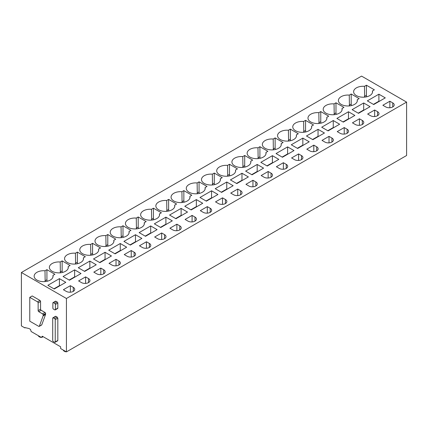 <?xml version="1.0" encoding="UTF-8"?>
<svg xmlns="http://www.w3.org/2000/svg" width="428" height="428" viewBox="0 0 428 428"><rect width="100%" height="100%" fill="white"/><g stroke="black" fill="none" stroke-linecap="round" stroke-linejoin="round"><path stroke-width="0.64" d="M52.708 340.463L52.708 318.223A0.861 0.498 -120 0 1 52.885 317.827A0.861 0.498 -120 0 1 53.318 317.87L54.623 318.625A0.861 0.498 -120 0 1 55.233 319.679L55.233 341.919A0.861 0.498 -120 0 1 55.057 342.314A0.861 0.498 -120 0 1 54.623 342.272L53.318 341.517A0.861 0.498 -120 0 1 52.708 340.463M57.213 340.779L57.823 340.426L57.823 318.186L57.213 317.132L55.902 316.378A0.861 0.498 -120 0 0 55.474 316.335L52.885 317.827M41.762 337.446A0.861 0.498 60 0 0 41.939 337.055L41.939 336.702A0.861 0.498 60 0 1 42.115 336.312A0.861 0.498 60 0 1 42.549 336.349L60.648 346.803L60.648 348.563L66.431 351.896L66.431 298.493L21.4 272.497L21.4 325.901L24.899 327.918L24.899 327.57L29.008 328.533L30.527 329.416L31.137 331.523L41.329 337.403A0.861 0.498 60 0 0 41.762 337.446L43.105 336.675M29.767 297.353L32.202 295.946L39.959 300.429A0.861 0.498 60 0 1 40.569 301.483L40.569 309.209L38.135 310.616A0.861 0.498 -120 0 0 38.745 311.67L42.549 313.868A0.861 0.498 -120 0 1 43.153 314.922L43.153 315.677A0.861 0.498 -120 0 1 43.121 315.891L39.339 326.227A0.861 0.498 -120 0 1 39.194 326.409A0.861 0.498 -120 0 1 38.766 326.366L29.767 321.177L29.767 297.353L37.525 301.831A0.861 0.498 -120 0 1 38.135 302.885L38.135 310.616M39.194 326.409L41.628 325.007A0.861 0.498 60 0 0 41.773 324.825L45.555 314.484A0.861 0.498 60 0 0 45.587 314.275L45.587 313.515A0.861 0.498 60 0 0 44.983 312.461L41.179 310.263A0.861 0.498 60 0 1 40.569 309.209M53.04 302.633L55.474 301.226A0.861 0.498 60 0 1 55.902 301.269L57.213 302.024A0.861 0.498 60 0 1 57.823 303.078L57.823 308.101A0.861 0.498 60 0 1 57.641 308.497L55.207 309.904A0.861 0.498 -120 0 0 55.389 309.508L55.389 304.485A0.861 0.498 -120 0 0 54.779 303.431L53.468 302.676A0.861 0.498 -120 0 0 53.04 302.633A0.861 0.498 -120 0 0 52.863 303.029L52.863 308.053A0.861 0.498 -120 0 0 53.468 309.107L54.779 309.861A0.861 0.498 -120 0 0 55.207 309.904M66.431 298.493L406.6 102.099L406.6 155.503L66.431 351.896M406.6 102.099L361.569 76.104L21.4 272.497M63.387 289.713L70.385 285.674L73.279 287.338A4.949 2.857 0 0 1 74.729 289.36A4.949 2.857 0 0 1 71.674 291.998A4.949 2.857 0 0 1 66.281 291.382L63.387 289.713M47.856 285.31L59.417 278.633L65.805 282.325L54.244 289.002L47.856 285.31M54.902 274.273L52.976 275.381A9.464 5.468 0 0 1 53.077 276.183A9.464 5.468 0 0 1 47.235 281.233A9.464 5.468 0 0 1 36.915 280.051A9.464 5.468 0 0 1 34.144 276.183A9.464 5.468 0 0 1 45.004 270.78L46.93 269.667L54.902 274.273M352.442 122.831L359.44 118.786L362.329 120.455A4.949 2.857 0 0 1 363.779 122.478A4.949 2.857 0 0 1 360.724 125.115A4.949 2.857 0 0 1 355.331 124.5L352.442 122.831M343.299 122.119L336.906 118.428L348.472 111.751L354.86 115.442L343.299 122.119M335.98 102.784L334.054 103.897A9.464 5.468 0 0 0 323.199 109.301A9.464 5.468 0 0 0 325.97 113.169A9.464 5.468 0 0 0 336.285 114.351A9.464 5.468 0 0 0 342.132 109.301A9.464 5.468 0 0 0 342.026 108.498L343.952 107.391L335.98 102.784L335.98 112.869A3.012 1.739 60 0 0 336.301 114.351M367.652 114.046L374.65 110.007L377.544 111.676A4.949 2.857 0 0 1 378.994 113.693A4.949 2.857 0 0 1 375.939 116.336A4.949 2.857 0 0 1 370.546 115.715L367.652 114.046M358.509 113.334L352.121 109.643L363.682 102.971L370.076 106.658L358.509 113.334M351.195 93.999L349.269 95.112A9.464 5.468 0 0 0 338.409 100.521A9.464 5.468 0 0 0 341.186 104.384A9.464 5.468 0 0 0 351.5 105.566A9.464 5.468 0 0 0 357.343 100.521A9.464 5.468 0 0 0 357.241 99.713L359.167 98.606L351.195 93.999L351.195 104.084A3.012 1.739 60 0 0 351.511 105.566M382.867 105.261L389.865 101.222L392.754 102.891A4.949 2.857 0 0 1 394.204 104.913A4.949 2.857 0 0 1 391.149 107.551A4.949 2.857 0 0 1 385.756 106.93L382.867 105.261M373.724 104.55L367.336 100.864L378.898 94.187L385.286 97.878L373.724 104.55M366.405 85.22L364.479 86.328A9.464 5.468 0 0 0 353.624 91.736A9.464 5.468 0 0 0 356.396 95.599A9.464 5.468 0 0 0 366.71 96.787A9.464 5.468 0 0 0 372.558 91.736A9.464 5.468 0 0 0 372.456 90.934L374.377 89.821L366.405 85.22L366.405 95.305A3.012 1.739 60 0 0 366.726 96.782M339.645 124.227L328.083 130.898L321.695 127.212L333.257 120.536L339.645 124.227M310.755 121.953A9.464 5.468 0 0 0 321.075 123.136A9.464 5.468 0 0 0 326.917 118.085A9.464 5.468 0 0 0 326.815 117.283L328.736 116.17L320.765 111.569L318.844 112.682A9.464 5.468 0 0 0 307.983 118.085A9.464 5.468 0 0 0 310.755 121.953M340.116 133.279A4.949 2.857 0 0 0 345.508 133.9A4.949 2.857 0 0 0 348.563 131.262A4.949 2.857 0 0 0 347.119 129.24L344.224 127.571L337.227 131.61L340.116 133.279M96.707 273.813L93.818 272.144L100.815 268.105L103.704 269.774A4.949 2.857 0 0 1 105.154 271.796A4.949 2.857 0 0 1 102.099 274.434A4.949 2.857 0 0 1 96.707 273.813M96.236 264.761L84.674 271.432L78.281 267.746L89.843 261.069L96.236 264.761M75.43 253.21A9.464 5.468 0 0 0 64.569 258.619A9.464 5.468 0 0 0 67.346 262.482A9.464 5.468 0 0 0 77.661 263.669A9.464 5.468 0 0 0 83.503 258.619A9.464 5.468 0 0 0 83.401 257.817L85.327 256.704L77.356 252.103L75.43 253.21L75.585 264.012M109.028 263.359L116.025 259.32L118.914 260.989A4.949 2.857 0 0 1 120.364 263.011A4.949 2.857 0 0 1 117.309 265.649A4.949 2.857 0 0 1 111.917 265.028L109.028 263.359M115.1 253.868L108.707 250.177L120.273 243.505L126.661 247.191L115.1 253.868M107.781 234.533L115.753 239.14L113.827 240.247A9.464 5.468 0 0 1 113.934 241.05A9.464 5.468 0 0 1 108.086 246.1A9.464 5.468 0 0 1 97.771 244.918A9.464 5.468 0 0 1 95 241.05A9.464 5.468 0 0 1 105.855 235.646L107.781 234.533L107.781 244.618A3.012 1.739 60 0 0 108.102 246.1M139.453 245.795L146.451 241.756L149.345 243.425A4.949 2.857 0 0 1 150.795 245.442A4.949 2.857 0 0 1 147.74 248.085A4.949 2.857 0 0 1 142.347 247.464L139.453 245.795M130.31 245.084L123.922 241.397L135.483 234.721L141.871 238.407L130.31 245.084M122.997 225.754L130.968 230.355L129.042 231.468A9.464 5.468 0 0 1 129.144 232.27A9.464 5.468 0 0 1 123.301 237.321A9.464 5.468 0 0 1 112.981 236.133A9.464 5.468 0 0 1 110.21 232.27A9.464 5.468 0 0 1 121.071 226.861L122.997 225.754L122.997 235.833A3.012 1.739 60 0 0 123.312 237.315M154.669 237.01L161.666 232.971L164.555 234.64A4.949 2.857 0 0 1 166.005 236.663A4.949 2.857 0 0 1 162.95 239.3A4.949 2.857 0 0 1 157.558 238.68L154.669 237.01M145.525 236.299L139.137 232.613L150.699 225.936L157.087 229.627L145.525 236.299M138.207 216.969L146.178 221.57L144.252 222.683A9.464 5.468 0 0 1 144.359 223.486A9.464 5.468 0 0 1 138.511 228.536A9.464 5.468 0 0 1 128.197 227.348A9.464 5.468 0 0 1 125.425 223.486A9.464 5.468 0 0 1 136.281 218.082L138.207 216.969L138.207 227.054A3.012 1.739 60 0 0 138.528 228.531M169.884 228.231L176.882 224.186L179.771 225.856A4.949 2.857 0 0 1 181.221 227.878A4.949 2.857 0 0 1 178.166 230.515A4.949 2.857 0 0 1 172.773 229.895L169.884 228.231M160.741 227.519L154.347 223.828L165.909 217.151L172.302 220.843L160.741 227.519M153.422 208.185L161.393 212.786L159.467 213.898A9.464 5.468 0 0 1 159.569 214.701A9.464 5.468 0 0 1 153.727 219.751A9.464 5.468 0 0 1 143.412 218.569A9.464 5.468 0 0 1 140.635 214.701A9.464 5.468 0 0 1 151.496 209.297L153.422 208.185L153.422 218.269A3.012 1.739 60 0 0 153.743 219.746M185.094 219.446L192.092 215.407L194.981 217.076A4.949 2.857 0 0 1 196.431 219.093A4.949 2.857 0 0 1 193.376 221.731A4.949 2.857 0 0 1 187.983 221.116L185.094 219.446M175.951 218.735L169.563 215.043L181.124 208.372L187.512 212.058L175.951 218.735M168.632 199.4L176.604 204.006L174.683 205.114A9.464 5.468 0 0 1 174.785 205.922A9.464 5.468 0 0 1 168.942 210.967A9.464 5.468 0 0 1 158.622 209.784A9.464 5.468 0 0 1 155.851 205.922A9.464 5.468 0 0 1 166.711 200.513L168.632 199.4L168.632 209.485A3.012 1.739 60 0 0 168.953 210.967M200.309 210.662L207.307 206.622L210.196 208.292A4.949 2.857 0 0 1 211.646 210.309A4.949 2.857 0 0 1 208.591 212.951A4.949 2.857 0 0 1 203.198 212.331L200.309 210.662M191.166 209.95L184.773 206.264L196.34 199.587L202.728 203.273L191.166 209.95M183.847 190.621L191.819 195.221L189.893 196.334A9.464 5.468 0 0 1 190 197.137A9.464 5.468 0 0 1 184.152 202.187A9.464 5.468 0 0 1 173.838 201A9.464 5.468 0 0 1 171.066 197.137A9.464 5.468 0 0 1 181.921 191.728L183.847 190.621L183.847 200.7A3.012 1.739 60 0 0 184.168 202.182M215.519 201.877L222.517 197.838L225.412 199.507A4.949 2.857 0 0 1 226.861 201.529A4.949 2.857 0 0 1 223.807 204.167A4.949 2.857 0 0 1 218.414 203.546L215.519 201.877M206.376 201.165L199.988 197.479L211.55 190.802L217.938 194.494L206.376 201.165M199.063 181.836L207.034 186.437L205.108 187.55A9.464 5.468 0 0 1 205.21 188.352A9.464 5.468 0 0 1 199.368 193.403A9.464 5.468 0 0 1 189.048 192.215A9.464 5.468 0 0 1 186.276 188.352A9.464 5.468 0 0 1 197.137 182.949L199.063 181.836L199.063 191.921A3.012 1.739 60 0 0 199.378 193.397M230.735 193.098L237.733 189.053L240.622 190.722A4.949 2.857 0 0 1 242.071 192.744A4.949 2.857 0 0 1 239.017 195.382A4.949 2.857 0 0 1 233.624 194.767L230.735 193.098M221.592 192.386L215.204 188.695L226.765 182.018L233.153 185.709L221.592 192.386M214.273 173.051L222.244 177.652L220.318 178.765A9.464 5.468 0 0 1 220.425 179.567A9.464 5.468 0 0 1 214.578 184.618A9.464 5.468 0 0 1 204.263 183.435A9.464 5.468 0 0 1 201.492 179.567A9.464 5.468 0 0 1 212.347 174.164L214.273 173.051L214.273 183.136A3.012 1.739 60 0 0 214.594 184.618M245.95 184.313L252.948 180.274L255.837 181.943A4.949 2.857 0 0 1 257.287 183.96A4.949 2.857 0 0 1 254.232 186.603A4.949 2.857 0 0 1 248.839 185.982L245.95 184.313M236.807 183.601L230.414 179.91L241.975 173.238L248.368 176.924L236.807 183.601M229.488 164.266L237.46 168.873L235.534 169.98A9.464 5.468 0 0 1 235.635 170.788A9.464 5.468 0 0 1 229.793 175.833A9.464 5.468 0 0 1 219.478 174.651A9.464 5.468 0 0 1 216.702 170.788A9.464 5.468 0 0 1 227.562 165.379L229.488 164.266L229.488 174.351A3.012 1.739 60 0 0 229.809 175.833M261.16 175.528L268.158 171.489L271.047 173.158A4.949 2.857 0 0 1 272.497 175.175A4.949 2.857 0 0 1 269.442 177.818A4.949 2.857 0 0 1 264.049 177.197L261.16 175.528M252.017 174.817L245.629 171.13L257.191 164.454L263.578 168.14L252.017 174.817M244.698 155.487L252.67 160.088L250.749 161.201A9.464 5.468 0 0 1 250.851 162.003A9.464 5.468 0 0 1 245.009 167.054A9.464 5.468 0 0 1 234.688 165.866A9.464 5.468 0 0 1 231.917 162.003A9.464 5.468 0 0 1 242.778 156.595L244.698 155.487L244.698 165.566A3.012 1.739 60 0 0 245.019 167.048M276.376 166.743L283.373 162.704L286.262 164.373A4.949 2.857 0 0 1 287.712 166.396A4.949 2.857 0 0 1 284.657 169.033A4.949 2.857 0 0 1 279.265 168.413L276.376 166.743M267.233 166.032L260.839 162.346L272.406 155.669L278.794 159.36L267.233 166.032M259.914 146.702L267.885 151.303L265.959 152.416A9.464 5.468 0 0 1 266.066 153.219A9.464 5.468 0 0 1 260.219 158.269A9.464 5.468 0 0 1 249.904 157.081A9.464 5.468 0 0 1 247.133 153.219A9.464 5.468 0 0 1 257.988 147.815L259.914 146.702L259.914 156.787A3.012 1.739 60 0 0 260.235 158.264M291.586 157.964L298.584 153.919L301.478 155.589A4.949 2.857 0 0 1 302.928 157.611A4.949 2.857 0 0 1 299.873 160.249A4.949 2.857 0 0 1 294.48 159.633L291.586 157.964M282.443 157.253L276.055 153.561L287.616 146.884L294.009 150.576L282.443 157.253M275.129 137.918L283.101 142.519L281.175 143.631A9.464 5.468 0 0 1 281.276 144.434A9.464 5.468 0 0 1 275.434 149.484A9.464 5.468 0 0 1 265.119 148.302A9.464 5.468 0 0 1 262.343 144.434A9.464 5.468 0 0 1 273.203 139.03L275.129 137.918L275.129 148.002A3.012 1.739 60 0 0 275.445 149.484M306.801 149.179L313.799 145.14L316.688 146.809A4.949 2.857 0 0 1 318.138 148.826A4.949 2.857 0 0 1 315.083 151.469A4.949 2.857 0 0 1 309.69 150.849L306.801 149.179M297.658 148.468L291.27 144.776L302.831 138.105L309.219 141.791L297.658 148.468M280.329 139.517A9.464 5.468 0 0 0 290.644 140.7A9.464 5.468 0 0 0 296.492 135.655A9.464 5.468 0 0 0 296.39 134.847L298.311 133.739L290.339 129.133L288.413 130.246A9.464 5.468 0 0 0 286.032 130.219A9.464 5.468 0 0 0 277.558 135.655A9.464 5.468 0 0 0 280.329 139.517M92.566 243.318L100.537 247.919L98.617 249.032A9.464 5.468 0 0 1 98.718 249.834A9.464 5.468 0 0 1 92.876 254.885A9.464 5.468 0 0 1 82.556 253.702A9.464 5.468 0 0 1 79.785 249.834A9.464 5.468 0 0 1 90.645 244.431L92.566 243.318L92.566 253.403A3.012 1.739 60 0 0 92.887 254.879M111.446 255.976L99.885 262.653L93.497 258.961L105.058 252.285L111.446 255.976M324.906 142.064A4.949 2.857 0 0 0 330.298 142.685A4.949 2.857 0 0 0 333.353 140.042A4.949 2.857 0 0 0 331.903 138.025L329.014 136.355L322.017 140.395L324.906 142.064M303.629 121.461A9.464 5.468 0 0 0 301.248 121.434A9.464 5.468 0 0 0 292.768 126.87A9.464 5.468 0 0 0 295.545 130.733A9.464 5.468 0 0 0 305.86 131.92A9.464 5.468 0 0 0 311.702 126.87A9.464 5.468 0 0 0 311.6 126.067L313.526 124.955L305.555 120.354L303.629 121.461L303.784 132.263M312.873 139.683L306.48 135.997L318.041 129.32L324.435 133.006L312.873 139.683M52.13 271.266A9.464 5.468 0 0 0 62.445 272.454A9.464 5.468 0 0 0 68.293 267.404A9.464 5.468 0 0 0 68.186 266.596L70.112 265.488L62.14 260.887L60.214 261.995A9.464 5.468 0 0 0 49.359 267.404A9.464 5.468 0 0 0 52.13 271.266M81.491 282.598A4.949 2.857 0 0 0 86.884 283.218A4.949 2.857 0 0 0 89.939 280.575A4.949 2.857 0 0 0 88.489 278.558L85.6 276.889L78.602 280.929L81.491 282.598M63.071 276.525L74.633 269.854L81.02 273.54L69.459 280.217L63.071 276.525M127.132 256.249A4.949 2.857 0 0 0 132.525 256.864A4.949 2.857 0 0 0 135.58 254.227A4.949 2.857 0 0 0 134.13 252.204L131.241 250.541L124.243 254.58L127.132 256.249M25.332 327.671L24.899 327.918M70.385 292.196L70.385 285.674M53.939 288.825L59.417 285.663L59.417 278.633M59.417 285.663L59.722 285.84M52.976 276.991L52.976 275.381M45.159 281.576L45.004 270.78M47.246 281.233A3.012 1.739 60 0 1 46.93 279.752L46.93 269.667M359.44 125.313L359.44 118.786M342.994 121.943L348.472 118.781L348.472 111.751M348.472 118.781L348.772 118.957M334.209 114.693L334.054 103.897M342.026 110.108L342.026 108.498M374.65 116.528L374.65 110.007M358.209 113.158L363.682 109.996L363.682 102.971M363.682 109.996L363.987 110.173M349.425 105.909L349.269 95.112M357.241 101.324L357.241 99.713M389.865 107.744L389.865 101.222M373.419 104.373L378.898 101.211L378.898 94.187M378.898 101.211L379.203 101.388M364.64 97.129L364.479 86.328M372.456 92.539L372.456 90.934M327.778 130.727L333.257 127.565L333.257 120.536M333.257 127.565L333.562 127.737M326.815 118.888L326.815 117.283M318.999 123.478L318.844 112.682M321.086 123.13A3.012 1.739 60 0 1 320.765 121.654L320.765 111.569M344.224 134.098L344.224 127.571M100.815 274.632L100.815 268.105M84.37 271.256L89.843 268.094L89.843 261.069M89.843 268.094L90.148 268.27M77.677 263.664A3.012 1.739 60 0 1 77.356 262.187L77.356 252.103M83.401 259.421L83.401 257.817M116.025 265.847L116.025 259.32M114.795 253.692L120.273 250.53L120.273 243.505M120.273 250.53L120.573 250.706M113.827 241.857L113.827 240.247M106.01 246.442L105.855 235.646M146.451 248.277L146.451 241.756M130.005 244.907L135.483 241.745L135.483 234.721M135.483 241.745L135.788 241.922M129.042 233.073L129.042 231.468M121.226 237.663L121.071 226.861M161.666 239.498L161.666 232.971M145.22 236.122L150.699 232.96L150.699 225.936M150.699 232.96L151.004 233.137M144.252 224.288L144.252 222.683M136.441 228.878L136.281 218.082M176.882 230.713L176.882 224.186M160.436 227.343L165.909 224.181L165.909 217.151M165.909 224.181L166.214 224.358M159.467 215.503L159.467 213.898M151.651 220.094L151.496 209.297M192.092 221.929L192.092 215.407M175.646 218.558L181.124 215.396L181.124 208.372M181.124 215.396L181.429 215.573M174.683 206.724L174.683 205.114M166.867 211.309L166.711 200.513M207.307 213.144L207.307 206.622M190.861 209.774L196.34 206.612L196.34 199.587M196.34 206.612L196.639 206.788M189.893 197.939L189.893 196.334M182.077 202.53L181.921 191.728M222.517 204.365L222.517 197.838M206.071 200.994L211.55 197.832L211.55 190.802M211.55 197.832L211.855 198.004M205.108 189.155L205.108 187.55M197.292 193.745L197.137 182.949M237.733 195.58L237.733 189.053M221.287 192.209L226.765 189.048L226.765 182.018M226.765 189.048L227.07 189.224M220.318 180.375L220.318 178.765M212.507 184.96L212.347 174.164M252.948 186.795L252.948 180.274M236.502 183.425L241.975 180.263L241.975 173.238M241.975 180.263L242.28 180.439M235.534 171.591L235.534 169.98M227.717 176.176L227.562 165.379M268.158 178.011L268.158 171.489M251.712 174.64L257.191 171.478L257.191 164.454M257.191 171.478L257.495 171.655M250.749 162.806L250.749 161.201M242.933 167.396L242.778 156.595M283.373 169.231L283.373 162.704M266.928 165.861L272.406 162.699L272.406 155.669M272.406 162.699L272.706 162.87M265.959 154.021L265.959 152.416M258.143 158.611L257.988 147.815M298.584 160.446L298.584 153.919M282.143 157.076L287.616 153.914L287.616 146.884M287.616 153.914L287.921 154.091M281.175 145.242L281.175 143.631M273.358 149.827L273.203 139.03M313.799 151.662L313.799 145.14M297.353 148.291L302.831 145.129L302.831 138.105M302.831 145.129L303.136 145.306M296.39 136.457L296.39 134.847M288.574 141.042L288.413 130.246M290.66 140.7A3.012 1.739 60 0 1 290.339 139.218L290.339 129.133M98.617 250.637L98.617 249.032M90.8 255.227L90.645 244.431M99.58 262.476L105.058 259.315L105.058 252.285M105.058 259.315L105.363 259.491M329.014 142.877L329.014 136.355M305.876 131.915A3.012 1.739 60 0 1 305.555 130.433L305.555 120.354M311.6 127.672L311.6 126.067M312.568 139.507L318.041 136.345L318.041 129.32M318.041 136.345L318.346 136.521M68.186 268.206L68.186 266.596M60.375 272.796L60.214 261.995M62.461 272.449A3.012 1.739 60 0 1 62.14 270.967L62.14 260.887M85.6 283.411L85.6 276.889M69.154 280.04L74.633 276.879L74.633 269.854M74.633 276.879L74.937 277.055M131.241 257.062L131.241 250.541M65.821 351.549L65.366 351.811L63.542 350.757L63.44 350.174M65.366 351.811L65.27 351.228M40.874 337.141L40.419 337.408L38.59 336.355L38.493 335.766M40.419 337.408L40.318 336.82M55.902 316.378L53.318 317.87M57.213 317.132L54.623 318.625M41.939 337.055L42.848 336.526M42.549 336.349L41.939 336.702M57.823 318.186L55.233 319.679M57.823 340.426L55.233 341.919M40.569 301.483L38.135 302.885M39.959 300.429L37.525 301.831M41.179 310.263L38.745 311.67M44.983 312.461L42.549 313.868M45.587 313.515L43.153 314.922M45.587 314.275L43.153 315.677M45.555 314.484L43.121 315.891M41.773 324.825L39.339 326.227M55.902 301.269L53.468 302.676M57.213 302.024L54.779 303.431M57.823 303.078L55.389 304.485M57.823 308.101L55.389 309.508M73.279 291.382L73.279 287.338M45.004 280.864L46.93 279.752M362.329 124.5L362.329 120.455M334.054 113.982L335.98 112.869M377.544 115.715L377.544 111.676M349.269 105.197L351.195 104.084M392.754 106.93L392.754 102.891M364.479 96.412L366.405 95.305M318.844 122.761L320.765 121.654M347.119 133.279L347.119 129.24M103.704 273.813L103.704 269.774M75.43 263.295L77.356 262.187M118.914 265.028L118.914 260.989M105.855 245.731L107.781 244.618M149.345 247.464L149.345 243.425M121.071 236.946L122.997 235.833M164.555 238.68L164.555 234.64M136.281 228.161L138.207 227.054M179.771 229.895L179.771 225.856M151.496 219.382L153.422 218.269M194.981 221.116L194.981 217.076M166.711 210.597L168.632 209.485M210.196 212.331L210.196 208.292M181.921 201.813L183.847 200.7M225.412 203.546L225.412 199.507M197.137 193.028L199.063 191.921M240.622 194.767L240.622 190.722M212.347 184.249L214.273 183.136M255.837 185.982L255.837 181.943M227.562 175.464L229.488 174.351M271.047 177.197L271.047 173.158M242.778 166.679L244.698 165.566M286.262 168.413L286.262 164.373M257.988 157.895L259.914 156.787M301.478 159.633L301.478 155.589M273.203 149.115L275.129 148.002M316.688 150.849L316.688 146.809M288.413 140.331L290.339 139.218M90.645 254.51L92.566 253.403M331.903 142.064L331.903 138.025M303.629 131.546L305.555 130.433M60.214 272.08L62.14 270.967M88.489 282.598L88.489 278.558M134.13 256.249L134.13 252.204M57.641 340.822L55.057 342.314"/></g></svg>
